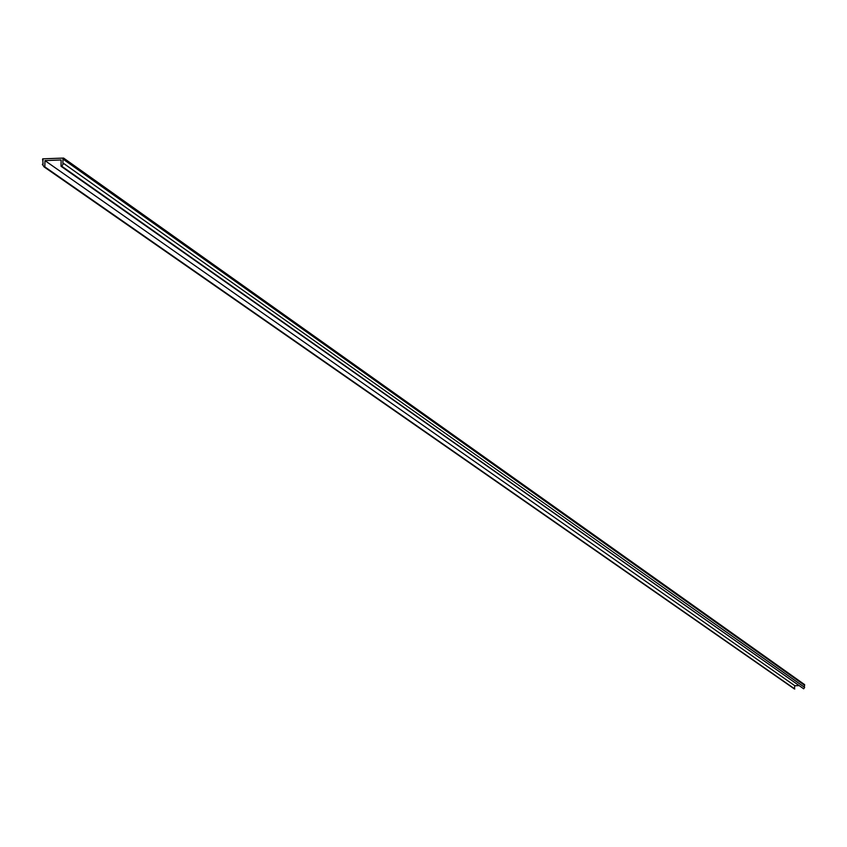 <?xml version="1.0" encoding="UTF-8"?>
<svg xmlns="http://www.w3.org/2000/svg" width="847" height="847" viewBox="0 0 847 847"><rect width="100%" height="100%" fill="white"/><g stroke="black" fill="none" stroke-linecap="round" stroke-linejoin="round"><path stroke-width="1.27" d="M63.684 158.188L804.639 684.704L63.599 158.071L42.689 158.844L43.07 164.244L42.35 164.276L44.108 166.912L794.422 688.971L794.793 685.71L798.806 685.636M63.694 158.273L804.639 684.958L804.269 687.118M44.108 166.912L44.838 166.88L44.944 160.602L61.132 159.967L61.026 166.256L61.746 166.224L63.61 163.439L62.879 163.471L62.953 159.035L63.684 158.76M61.746 166.224L803.697 688.802L61.026 166.256M803.697 688.802L804.65 687.383L63.61 163.439M44.838 166.88L794.804 688.96M44.944 160.602L794.793 685.71M62.953 159.035L804.258 685.096M63.44 159.014L804.512 685.085M43.144 160.221L42.53 159.787M804.586 684.598L63.599 158.071"/></g></svg>
